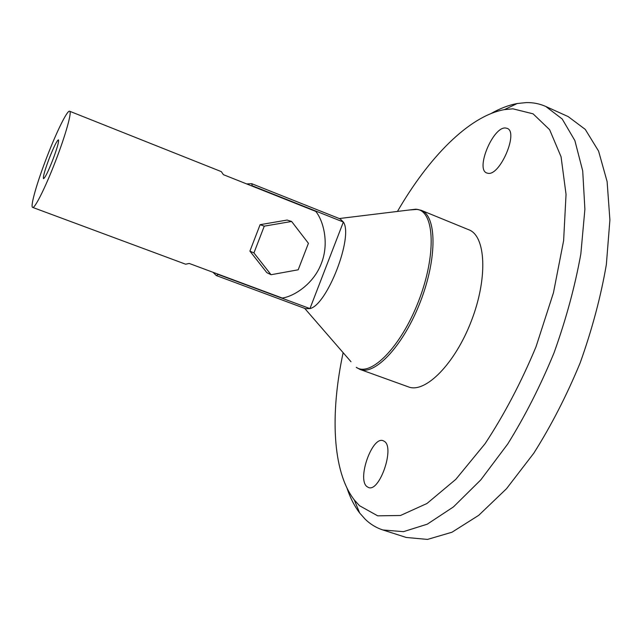 <?xml version="1.0" encoding="UTF-8"?>
<svg xmlns="http://www.w3.org/2000/svg" width="642" height="642" viewBox="0 0 642 642"><rect width="100%" height="100%" fill="white"/><g stroke="black" fill="none" stroke-linecap="round" stroke-linejoin="round"><path stroke-width="0.96" d="M366.895 486.572C356.872 479.044 372.28 435.798 383.186 440.733L384.373 441.359C395.015 447.514 379.486 492.623 368.452 487.479L366.895 486.572M487.968 173.292L486.74 172.971C475.281 169.295 492.992 126.667 505.471 127.991L507.156 128.36C518.864 131.971 499.974 176.06 487.968 173.292M343.133 352.667C330.189 413.175 332.147 471.276 354.264 499.909L359.504 505.703L377.697 515.831L400.488 515.494L427.002 503.472L455.836 479.325L485.103 443.67C504.179 414.716 521.152 382.423 536.014 346.792L553.452 292.768L563.62 240.654L566.043 194.333L561.06 156.768L549.632 129.716L533.085 113.835L512.886 108.819L504.411 109.613C468.804 116.05 428.415 157.852 397.462 211.427M491.066 113.514C499.974 108.45 508.689 105.119 517.219 103.514L526.304 102.592C533.165 102.455 539.657 103.747 545.772 106.468L562.199 118.995L574.855 140.534L582.711 170.9L584.894 209.252L580.833 253.991C575.007 286.3 566.083 319.218 554.07 352.747C540.516 385.682 525.076 416.096 507.75 443.975L480.778 479.903L453.453 506.907L427.267 524.177L403.441 531.672L382.849 529.963C376.252 527.812 370.394 524.249 365.258 519.282L359.68 513.022C354.424 506.113 350.187 497.799 346.977 488.072M382.849 529.963L406.226 537.458L427.5 539.416L451.976 532.226L478.731 515.317L506.506 488.714L533.783 453.22C551.229 425.622 566.701 395.48 580.191 362.794C592.084 329.498 600.808 296.764 606.353 264.584L609.9 219.957L607.115 181.598L598.593 151.119L585.247 129.379L568.138 116.571L545.772 106.468M252.338 186.18L251.68 183.676L246.688 183.933M251.68 183.676L340.156 218.898L343.366 222.028L309.942 308.593L305.608 308.714L216.322 275.562L218.4 274.303M218.465 274.575L309.942 308.593C327.179 305.038 353.63 236.537 343.366 222.028L252.651 185.947M359.937 369.399L408.416 386.885C425.092 393.707 454.889 364.094 471.372 320.936C488.064 277.85 485.793 235.911 468.853 229.788L421.16 210.279C436.68 215.8 437.435 257.683 420.526 301.371C403.794 345.131 375.161 375.714 359.937 369.399L356.27 367.352C370.699 377.344 401.017 346.945 418.64 301.002C436.488 255.139 434.602 211.948 417.292 209.38L409.371 209.974M213.032 272.304L216.322 275.562M52.74 160.01C48.094 171.759 45.012 177.978 43.504 178.669C42.878 177.007 44.779 170.282 49.201 158.486C53.8 146.841 56.881 140.622 58.446 139.828C59.096 141.376 57.194 148.101 52.74 160.01M32.63 207.39L185.634 264.207L189.205 263.445L282.279 298.048C293.884 296.452 313.665 284.005 321.337 263.453C329.474 243.061 323.263 220.527 315.776 211.403L223.432 174.688L221.257 171.599L69.625 111.226C67.33 109.886 56.352 132.3 46.738 157.426C36.971 182.633 30.022 206.844 32.63 207.39C34.684 208.939 45.486 187.368 55.509 161.206C65.677 134.948 72.201 111.451 69.625 111.226M271.052 274.728L298.193 269.792L308.417 243.302L291.604 221.458L264.271 226.153L253.935 252.94L271.052 274.728L266.823 272.641L249.907 251.126L253.935 252.94M249.907 251.126L260.106 224.684L264.271 226.153M260.106 224.684L287.118 220.054L291.604 221.458M350.989 361.727L304.693 308.377M354.264 499.909L359.68 513.022M504.411 109.613L517.219 103.514M421.16 210.279L415.904 209.18L339.257 218.545"/></g></svg>
